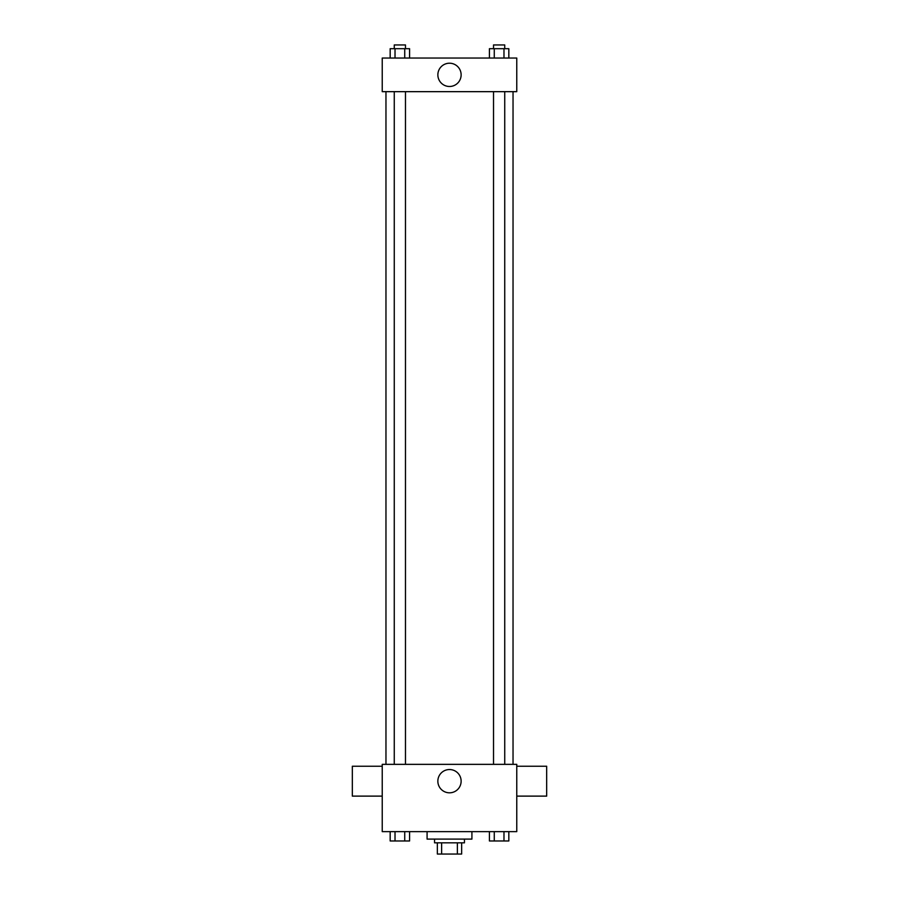 <?xml version="1.0" encoding="UTF-8"?>
<svg xmlns="http://www.w3.org/2000/svg" width="899" height="899" viewBox="0 0 899 899"><rect width="100%" height="100%" fill="white"/><g stroke="black" fill="none" stroke-linecap="round" stroke-linejoin="round"><path stroke-width="1.35" d="M457.366 842.835L457.366 854.05L437.352 854.05L437.352 842.835M457.366 854.05L461.648 854.05L461.648 842.835L461.648 854.05M464.446 839.104L464.446 842.835L434.554 842.835L434.554 839.104M441.634 842.835L441.634 854.05M427.081 831.631L427.081 839.104L471.919 839.104L471.919 831.631M516.768 831.631L382.232 831.631L382.232 764.352L516.768 764.352L516.768 831.631M461.131 781.175A11.631 11.631 0 0 1 443.679 791.255A11.631 11.631 0 0 1 443.679 771.095A11.631 11.631 0 0 1 461.131 781.175M516.768 796.121L546.671 796.121L546.671 766.229L516.768 766.229M382.232 766.229L352.329 766.229L352.329 796.121L382.232 796.121M513.037 91.664L513.037 764.352M493.529 764.352L493.529 91.664M405.471 91.664L405.471 764.352M516.768 91.664L382.232 91.664L382.232 58.03L516.768 58.03L516.768 91.664M461.131 74.853A11.631 11.631 0 0 1 443.679 84.922A11.631 11.631 0 0 1 443.679 64.773A11.631 11.631 0 0 1 461.131 74.853M508.834 58.03L508.834 48.692L489.416 48.692L489.416 58.03M503.979 48.692L503.979 58.03M494.27 48.692L494.27 58.03M493.529 48.692L493.529 44.95L504.732 44.95L504.732 48.692M409.584 58.03L409.584 48.692L390.166 48.692L390.166 58.03M404.73 48.692L404.73 58.03M395.021 48.692L395.021 58.03M394.268 48.692L394.268 44.95L405.471 44.95L405.471 48.692M508.834 831.631L508.834 840.97L489.416 840.97L489.416 831.631M503.979 831.631L503.979 840.97M494.27 831.631L494.27 840.97M504.732 840.97L493.529 840.97M409.584 831.631L409.584 840.97L390.166 840.97L390.166 831.631M404.73 831.631L404.73 840.97M395.021 831.631L395.021 840.97M405.471 840.97L394.268 840.97M385.963 91.664L385.963 764.352M504.732 764.352L504.732 91.664M394.268 91.664L394.268 764.352"/></g></svg>
